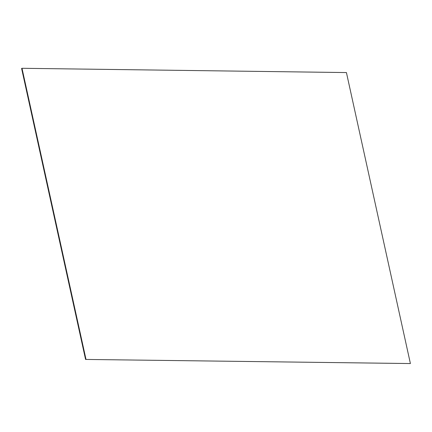 <?xml version="1.0" encoding="UTF-8"?>
<svg xmlns="http://www.w3.org/2000/svg" width="432" height="432" viewBox="0 0 432 432"><rect width="100%" height="100%" fill="white"/><g stroke="black" fill="none" stroke-linecap="round" stroke-linejoin="round"><path stroke-width="0.65" d="M85.574 359.435L410.4 363.55L85.574 359.435L21.6 68.45L22 68.288L346.426 72.565L410.4 363.55M85.973 359.267L22 68.288"/></g></svg>
